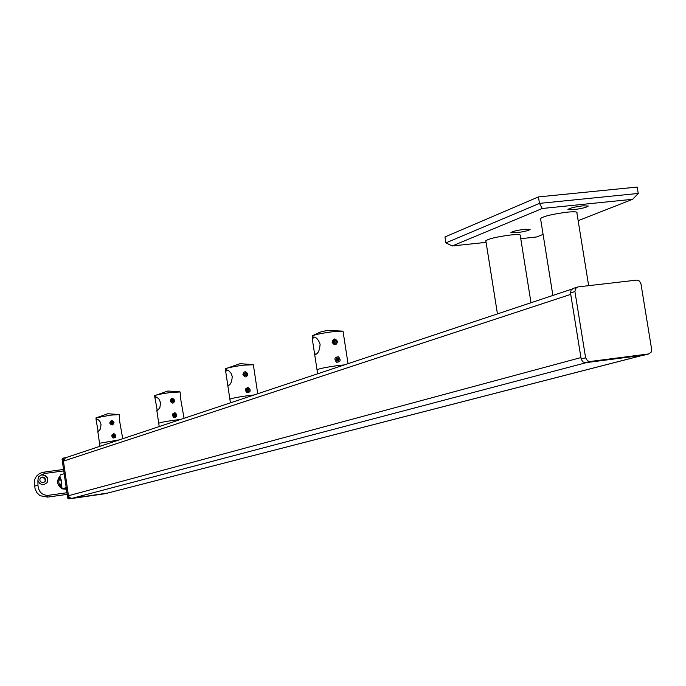 <?xml version="1.0" encoding="UTF-8"?>
<svg xmlns="http://www.w3.org/2000/svg" width="686" height="686" viewBox="0 0 686 686"><rect width="100%" height="100%" fill="white"/><g stroke="black" fill="none" stroke-linecap="round" stroke-linejoin="round"><path stroke-width="1.03" d="M37.893 480.466L38.502 476.701L41.752 474.781C47.06 475.252 48.835 477.885 47.094 482.678L43.775 484.693L42.112 484.633L39.625 483.347L37.893 480.466L37.97 485.456C38.716 492.008 42.069 495.309 48.037 495.361L66.945 492.728M47.094 482.678L46.94 482.884C48.62 478.176 46.871 475.509 41.683 474.883L38.519 476.676M42.112 477.01L40.225 478.133C39.291 480.826 40.294 482.344 43.252 482.695L45.113 481.581C46.073 478.888 45.07 477.362 42.112 477.01M40.114 478.313L41.743 477.499C44.633 477.739 45.688 479.188 44.89 481.846M60.325 476.959C57.89 480.86 58.404 484.402 61.869 487.583M64.664 488.621L66.19 488.603M66.439 489.264L62.255 488.861M62.04 488.766C56.904 485.045 56.278 480.749 60.162 475.861M63.764 470.888L44.856 473.451L41.074 474.918M48.037 495.361L47.574 497.11L39.968 495.686L36.667 492.419L35.046 488.569L34.3 482.97L34.797 479.36L36.504 476.075M61.337 483.913L60.488 484.162L61.697 486.434M65.719 488.483L66.328 488.483M60.445 477.816L59.922 480.217L60.96 479.908M60.488 484.162L61.363 484.093M60.951 479.866L62.049 488.835L66.31 488.406M64.175 473.717L60.239 474.935M66.199 487.626L62.246 488.749M65.693 457.708L63.764 457.999L63.138 459.088L68.763 497.762L69.903 498.636L107.822 493.037M69.903 498.636L68.086 498.722L67.717 498.036L68.763 497.762M63.138 459.088L62.1 459.431L67.717 498.036M62.1 459.431L62.932 458.291M68.849 498.919L107.188 493.414M62.049 488.835L61.526 483.81M113.739 437.068L114.116 436.125L112.993 435.19M113.036 438.02C116.123 437.754 116.646 436.39 114.596 433.929C111.509 434.187 110.986 435.55 113.036 438.02M114.571 436.956L113.379 437.119L112.633 436.125L113.07 434.984L114.253 434.83L114.999 435.816L114.571 436.956M113.37 435.138L114.253 434.83M114.116 436.125L114.999 435.816M111.809 423.871L112.178 422.945L111.038 422.01M109.751 423.048C111.586 425.689 113.001 425.509 113.996 422.499C112.17 419.858 110.755 420.046 109.751 423.048M111.441 423.914L110.695 422.928L111.123 421.787L112.315 421.633L113.061 422.619L112.624 423.759L111.441 423.914M111.424 421.959L112.315 421.633M112.178 422.945L113.061 422.619M119.193 439.898L99.53 443.25L119.193 439.898M115.883 435.713L113.49 433.775M96.126 420.046L98.218 431.897L100.405 428.964L101.039 424.514L100.122 421.899L98.604 419.995L96.589 418.897L96.126 420.046L95.997 417.885L110.746 415.116L119.21 414.61L119.793 422.087L122.76 438.706M109.7 423.073L112.195 424.977M174.441 416.402L174.844 415.39L173.712 414.361M173.781 417.422C177.125 417.148 177.683 415.665 175.453 412.963C172.117 413.238 171.56 414.721 173.781 417.422M175.436 416.273L174.15 416.436L173.335 415.364L173.807 414.112L175.084 413.95L175.899 415.03L175.436 416.273M174.03 414.31L175.084 413.95M174.844 415.39L175.899 415.03M172.306 401.996L172.701 401.01L171.886 399.929L172.941 399.544L173.755 400.624L173.284 401.867L172.006 402.03L171.191 400.95L171.654 399.706L172.941 399.544M170.179 401.078C172.169 403.968 173.695 403.78 174.767 400.495C172.778 397.606 171.251 397.803 170.179 401.078M172.701 401.01L173.755 400.624M180.409 419.506L175.35 420.081C165.72 421.418 160.181 422.482 158.723 423.262L158.723 423.262C160.181 422.482 165.72 421.418 175.35 420.081L180.409 419.506M174.698 400.521L172.117 398.386M176.842 414.919L174.261 412.792M154.642 395.762L154.856 395.556C157.386 394.596 162.848 393.558 171.226 392.426L180.118 391.98L180.872 400.127L184.045 418.289M160.593 402.699L158.775 398.729L155.593 396.628L154.993 398.146L157.334 410.828L159.864 407.587L160.593 402.699M246.883 392.641C250.527 392.349 251.127 390.72 248.692 387.744C245.056 388.027 244.448 389.657 246.883 392.641M248.684 391.38L247.286 391.56L246.394 390.368L246.9 388.996L248.298 388.825L249.181 390.017L248.684 391.38M247.475 391.535L247.895 390.454L247.011 389.262L248.298 388.825M247.895 390.454L249.181 390.017M245.091 375.671L245.502 374.625L244.61 373.433L245.897 372.97L246.789 374.162L246.283 375.525L244.885 375.696L243.993 374.505L244.499 373.141L245.897 372.97M242.895 374.642C245.074 377.832 246.737 377.626 247.886 374.024C245.708 370.834 244.045 371.04 242.895 374.642M245.502 374.625L246.789 374.162M254.06 394.973L248.606 395.565C237.828 397.065 231.585 398.292 229.879 399.243L229.879 399.243C231.585 398.292 237.828 397.065 248.606 395.565L254.06 394.973M247.8 374.05L244.988 371.692M250.201 389.905L247.389 387.547M225.763 371.898L227.641 384.366L228.421 385.489C230.633 384.683 231.902 381.673 232.245 376.46L231.113 373.364L228.721 370.723L226.56 369.848L225.763 371.898L225.608 368.708C228.618 367.55 234.741 366.358 244.002 365.132L253.348 364.763L257.739 393.747M336.552 362.242C340.539 361.942 341.191 360.133 338.507 356.806C334.519 357.106 333.868 358.915 336.552 362.242M338.515 360.853L336.98 361.042L335.994 359.713L336.543 358.195L338.078 358.006L339.064 359.335L338.515 360.853M337.023 361.033L337.469 359.876L336.483 358.555L338.078 358.006M337.469 359.876L339.064 359.335M334.322 343.394L334.759 342.28L333.773 340.951L335.36 340.376L336.346 341.705L335.797 343.214L334.271 343.403L333.285 342.065L333.825 340.556L335.36 340.376M332.075 342.211C334.485 345.77 336.312 345.547 337.555 341.559C335.145 338.001 333.319 338.224 332.075 342.211M334.759 342.28L336.346 341.705M344.363 364.901L338.447 365.501C326.21 367.19 319.076 368.631 317.026 369.831L317.026 369.831C319.076 368.631 326.21 367.19 338.447 365.501L344.363 364.901M337.452 341.594L334.365 338.944M312.439 339.904L314.428 352.844L315.526 354.439C318.184 353.522 319.71 350.134 320.096 344.286C318.476 339.57 316.289 337.152 313.536 337.023L312.439 339.904L312.267 335.831C315.92 334.399 322.909 333.002 333.242 331.655L343.06 331.407L348.034 363.674M485.902 241.189L485.679 240.915C488.252 238.814 496.595 236.833 510.701 234.981C516.832 234.372 520.065 234.449 520.374 235.212L520.245 235.504M540.611 218.98L540.379 218.671C543.218 216.304 552.153 214.143 567.202 212.171C573.445 211.571 576.712 211.682 577.02 212.514L576.883 212.832M582.903 205.834C574.542 206.932 569.56 208.15 567.957 209.487L573.359 209.693C581.685 208.604 586.659 207.386 588.279 206.04L582.903 205.834M524.833 229.278C517.004 230.307 512.365 231.414 510.916 232.605L516.241 232.743C524.035 231.722 528.666 230.616 530.132 229.424L524.833 229.278M452.254 245.957L445.909 242.887L444.974 236.953L538.441 196.908L637.2 187.072L638.246 193.443L632.655 199.292L542.274 208.484L452.254 245.957L486.091 242.355M445.909 242.887L539.479 203.39L638.246 193.443M538.441 196.908L539.479 203.39L542.274 208.484M520.751 238.668L536.546 236.987L543.089 234.415M578.152 220.669L632.655 199.292M65.539 457.759L63.429 461.121L68.471 495.721L69.397 497.539L71.876 498.362L105.241 493.688L642.996 355.271M586.804 362.525L642.782 355.297L105.241 493.688M63.429 461.121L570.743 294.38L580.922 357.578L68.471 495.721M636.599 280.12L577.998 286.902L575.511 288.497L574.919 291.533L585.604 357.783L587.55 360.887L590.037 361.505L648.639 353.942L651.194 352.141L651.64 349.311L640.956 283.833L639.395 281.028L636.599 280.12M590.037 361.505L585.141 362.714L582.723 361.796L581.145 358.975L585.604 357.783M585.561 362.688L643.991 355.142L648.639 353.942M644.763 354.945L643.991 355.142M574.919 291.533L570.512 292.982L571.104 289.955L573.582 288.377M570.512 292.982L581.145 358.975M44.007 472.088L44.856 473.451M37.97 485.456L34.523 486.022M61.243 481.838L61.234 479.831M586.813 362.525L71.876 498.362M63.549 469.438L42.695 472.328L39.376 473.649L36.315 476.316M67.185 494.374L47.591 497.11M107.256 493.397L106.219 493.663M63.764 457.999L62.718 458.342M99.976 446.294L97.772 431.28M119.03 414.507L107.813 413.744L95.997 417.885M159.212 426.563L156.76 410.005M179.878 391.843L167.838 391.02L154.856 395.556M154.642 395.753L154.993 398.146M230.427 402.845L227.641 384.366M253.031 364.583L240.04 363.7L225.608 368.708M317.635 373.801L314.428 352.844M342.623 331.158L327.333 330.369L320.105 332.118L312.267 335.831M576.78 212.206L588.657 285.668M540.517 218.362L552.89 295.443M520.16 234.938L530.998 302.74M485.817 240.632L497.453 313.905M571.815 289.14L65.299 457.845M644.523 355.022L648.887 353.899M572.767 288.574L577.183 287.108"/></g></svg>

